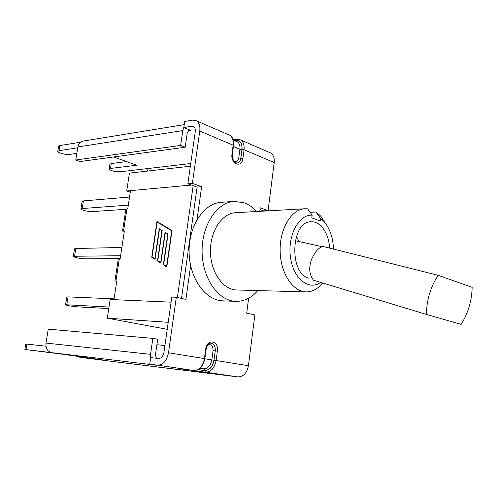 <?xml version="1.0" encoding="UTF-8"?>
<svg xmlns="http://www.w3.org/2000/svg" width="497" height="497" viewBox="0 0 497 497"><rect width="100%" height="100%" fill="white"/><g stroke="black" fill="none" stroke-linecap="round" stroke-linejoin="round"><path stroke-width="0.75" d="M167.228 329.325L107.296 318.186L110.148 299.498L171.08 302.157L113.943 299.66L116.764 281.072L115.944 281.053L119.392 258.372L118.292 258.9L114.931 280.973L115.944 281.053M130.276 192.159L126.704 190.991L129.431 173.124L190.363 166.197M107.296 318.186L168.222 322.304M126.704 190.991L191.382 185.052L130.506 190.643L127.766 208.647L125.828 209.405L122.529 231.068M124.343 231.18L122.523 231.093L124.38 230.956L120.218 258.365L119.392 258.372M171.981 230.825L157.145 222.097L152.045 256.955L155.139 258.875M154.878 258.8L159.264 228.707L162.196 230.484L157.804 260.714L160.686 262.59L165.072 232.223L168.054 234.025L163.662 264.528L166.588 266.435L171.701 230.794L157.145 222.097M159.636 229.347L159.692 228.968M165.451 232.869L165.507 232.484M159.45 229.291L155.064 259.403L151.734 257.229L156.959 221.519L172.024 230.509L166.781 267.051L163.339 264.808L167.737 234.311L165.265 232.813L160.873 263.199L157.487 260.987L161.879 230.763L159.45 229.291L162.146 230.788M157.984 260.826L160.898 263.031M157.487 260.987L157.94 261.105M165.265 232.813L168.011 234.335M163.836 264.64L166.806 266.889M163.339 264.808L163.793 264.926M157.387 221.774L157.332 222.153M152.225 257.073L155.089 259.241M151.734 257.229L152.188 257.347M438.068 275.276L323.311 246.512C318.956 247.084 314.936 251.612 311.252 260.105C309.066 267.666 308.792 273.226 313.346 280.159L426.463 314.446L461.166 324.386C468.18 312.986 471.839 300.635 472.15 287.341L438.068 275.276C430.427 287.266 426.556 300.318 426.463 314.446M320.689 282.383C308.892 291.074 293.155 278.624 290.441 256.98C287.446 235.416 298.927 214.12 312.141 215.22L307.624 208.827L304.866 208.752C291.49 209.262 279.705 228.496 280.128 250.699C280.37 272.909 292.721 291.782 306.109 291.894C311.861 291.938 317.03 289.366 321.602 284.178L322.603 282.967M326.548 224.855L320.584 216.002L315.968 212.002L320.484 218.345L323.721 221.24C329.735 228.142 333.002 237.417 333.524 249.072M312.141 215.22L311.824 217.879L320.18 220.979L320.484 218.345M309.078 278.221C288.689 274.033 290.82 220.885 311.234 221.786C320.522 221.146 328.964 233.584 329.598 248.084M310.091 212.318L315.968 212.002M256.676 211.511C252.911 207.386 248.717 204.478 244.102 202.788L234.286 201.397C216.934 202.279 201.596 225.278 202.099 251.867C202.391 278.457 218.407 300.989 235.777 301.356C244.133 301.486 251.488 297.896 257.856 290.577M304.866 208.752L235.541 212.716C221.973 213.263 210.057 231.155 210.448 251.743C210.666 272.331 223.116 289.863 236.696 290L306.109 291.894M234.286 201.397L221.314 202.298C203.938 203.192 188.599 225.868 189.096 252.06C189.376 278.252 205.391 300.461 222.786 300.84L235.777 301.356M149.727 364.226L150.678 357.623L158.549 358.505C161.308 358.399 163.115 356.337 163.967 352.317L171.8 297.076L176.317 297.249L168.489 352.783C166.768 360.878 163.14 365.009 157.599 365.165L149.727 364.226L155.996 365.14M117.714 362.108L237.889 376.894L205.429 372.154C210.964 372.048 214.53 368.153 216.12 360.48L217.363 351.137C219.096 340.52 206.932 338.221 205.702 349.118L204.429 358.592L204.857 358.685L206.131 349.211L205.702 349.118M248.618 298.231L246.711 313.11L254.862 314.949L248.425 365.705C246.916 373.085 243.4 376.819 237.889 376.894M184.691 121.454L183.815 127.524L191.668 126.269L193.544 126.592C194.961 127.53 195.532 129.245 195.253 131.73L187.866 183.791L192.376 183.368L199.757 131.04C200.303 126.101 199.179 122.691 196.383 120.808L192.538 120.15L184.691 121.454M189.972 130.102L189.929 130.425L190.519 130.332L183.815 127.524M259.993 209.566L263.615 210.858L268.094 210.598L274.195 162.525C274.624 157.984 273.425 154.791 270.592 152.946L269.362 152.411M181.517 298.417L197.11 187.096L187.866 183.791M192.376 183.368L201.62 186.692L197.048 219.531M190.624 265.634L185.921 299.411L176.317 297.249M201.62 186.692L197.11 187.096M259.769 211.331L260.223 207.771L268.094 210.598M150.585 358.281L150.554 354.33L152.852 338.376L48.265 329.151L45.997 343.079C45.594 348.335 47.488 351.528 51.676 352.659L156.393 365.214M152.852 338.376L157.698 339.221L155.418 355.094L156.437 358.269M24.869 349.459L25.776 343.986L45.966 346.204M117.615 362.096L79.688 357.287L107.147 360.598L63.274 354.318L24.862 349.466L51.676 352.659M164.929 345.514L156.903 344.75M183.853 127.263L182.797 130.593L180.66 145.416L75.768 160.003L77.886 146.957C78.563 143.645 80.259 141.695 82.974 141.098L184.232 124.635M180.66 145.416L185.195 147.218L187.307 132.469L189.022 130.307L189.929 130.425L188.189 130.692M185.195 147.218L80.222 161.525L75.768 160.003M80.452 142.235L59.857 145.565L59.006 150.703L77.749 147.795M190.742 163.532L146.46 168.7L148 171.011M146.46 168.7L120.168 171.769C114.801 171.769 111.111 170.9 109.098 169.166L110.496 168.433L136.743 165.228L113.651 156.971M109.129 168.968L109.856 164.302L111.26 163.544L126.555 161.581M76.849 153.349L69.742 154.399C66.387 155.008 57.677 152.877 57.751 151.455L59.006 150.703M57.789 151.237L58.603 146.335L59.857 145.565M108.762 308.587L77.513 306.86C71.897 306.338 67.903 305.68 65.517 304.897L66.803 304.791L68.07 296.889L66.778 297.032L65.529 304.835M108.998 307.04L66.803 304.791M114.068 298.852L68.07 296.889M118.46 258.558L85.105 258.825C79.508 258.49 75.563 257.738 73.264 256.589L74.569 256.259L75.811 248.488L74.5 248.854L73.283 256.471M120.616 255.725L74.569 256.259M121.871 247.481L75.811 248.488M125.828 209.293L92.579 211.592C87 211.43 83.098 210.598 80.874 209.088L82.204 208.547L83.428 200.906L82.092 201.478L80.899 208.926M128.301 205.124L82.204 208.547M129.531 197.029L83.428 200.906M123.56 230.987L126.946 208.703M177.404 297.492L193.153 185.679M150.554 354.33L45.997 343.079M26.012 349.577L26.931 344.067M223.29 374.968L117.522 362.083M182.797 130.593L77.886 146.957M80.992 357.418L81.079 356.865M206.131 349.223L206.131 349.211C207.162 344.968 208.821 342.936 211.113 343.116C214.132 343.874 215.512 346.452 215.263 350.857L217.363 351.137M168.489 352.783L204.429 358.592C202.801 366.37 199.222 370.315 193.681 370.439L193.724 370.445M157.599 365.165L193.681 370.439L180.809 368.886M198.073 369.606L204.609 370.389C209.436 370.284 212.542 366.885 213.934 360.195L215.263 350.857L214.021 360.201L248.425 365.705M178.814 368.662L191.954 370.228M214.021 360.201C212.617 366.972 209.473 370.408 204.59 370.513L205.429 372.154L192.519 370.588M204.59 370.513L197.868 369.712M207.485 345.39C211.039 343.663 212.902 345.39 213.076 350.565L215.176 350.845C215.431 346.477 214.064 343.899 211.076 343.116M213.076 350.565L211.828 359.909L213.934 360.195M204.839 358.784L211.828 359.909C210.629 365.699 207.939 368.644 203.77 368.743L204.609 370.389M274.195 162.525L244.052 149.777C244.53 145.074 243.356 141.788 240.536 139.93L239.473 139.446M242.903 158.481L244.052 149.777L242.027 149.504L240.871 158.208L242.903 158.481C241.877 168.601 230.378 164.047 231.975 153.983L233.161 145.174L199.757 131.04M200.129 368.196L203.77 368.743L200.011 368.302M111.26 163.544L110.496 168.433M233.081 139.601L236.305 139.16L235.535 140.173C240.206 140.135 242.374 143.248 242.027 149.504M232.354 154.35L231.975 153.983M237.1 163.041C239.076 162.631 240.306 161.022 240.784 158.22L240.871 158.208C240.386 161.04 239.144 162.649 237.137 163.035C234.037 162.83 232.447 159.904 232.36 154.269L233.547 145.466L233.161 145.174C233.652 140.409 232.49 137.091 229.676 135.227C232.024 135.6 233.31 139.011 233.547 145.466L233.534 145.546M228.446 134.693L196.383 120.808M233.994 140.384L235.535 140.173M241.94 149.516L239.914 149.243L238.753 157.94L240.784 158.22L241.94 149.516C242.281 143.329 240.138 140.253 235.516 140.284L234.193 140.465M238.753 157.94C237.964 161.32 236.342 162.382 233.894 161.14M236.33 141.384L237.249 141.775C239.392 143.179 240.281 145.671 239.914 149.243L233.41 146.497M235.516 140.284L235.286 140.937M194.489 127.468L191.668 126.269M298.964 241.53L296.423 236.28M295.212 240.691L322.423 246.76M323.721 221.24L320.584 216.002M322.329 282.88L321.602 284.178M79.781 356.678L79.688 357.275M180.79 368.88L193.7 370.439C199.297 370.582 203.012 366.662 204.857 358.672M236.305 139.16L240.536 139.93L270.592 152.946M233.217 140.048L236.355 141.397"/></g></svg>
